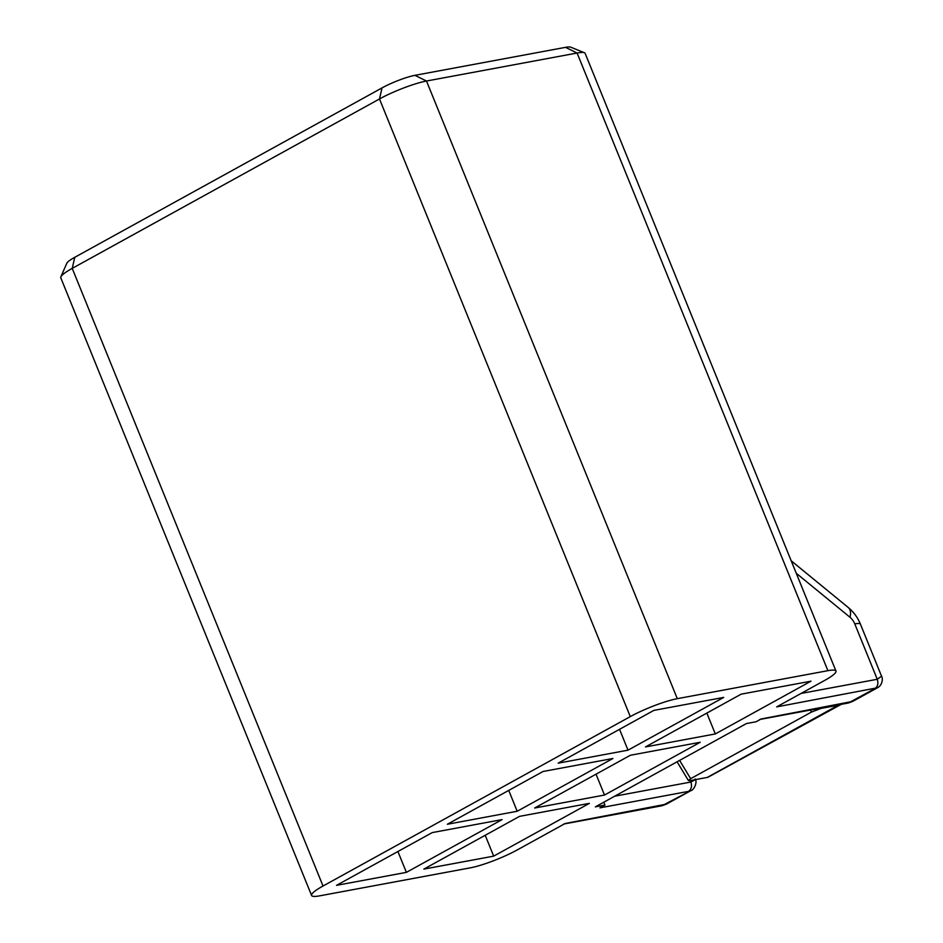 <?xml version="1.0" encoding="UTF-8"?>
<svg xmlns="http://www.w3.org/2000/svg" width="943" height="943" viewBox="0 0 943 943"><rect width="100%" height="100%" fill="white"/><g stroke="black" fill="none" stroke-linecap="round" stroke-linejoin="round"><path stroke-width="1.41" d="M666.371 804.143L691.078 790.529L661.986 805.758L666.371 804.143L565.128 823.522L517.271 849.914A35.893 5.599 157.9 0 1 470.262 867.855L319.665 895.85A35.893 5.599 -22.1 0 1 311.591 895.473L60.788 277.82A35.893 5.599 -22.1 0 1 60.871 276.841A35.893 5.599 -22.1 0 1 72.222 268.378L379.487 98.968L630.289 716.609L323.025 886.019L72.222 268.378L74.768 257.298L382.033 87.899L379.487 98.968A35.893 5.599 157.9 0 1 426.495 81.027L577.092 53.032L565.541 47.339L414.944 75.334A25.131 3.913 157.9 0 0 382.033 87.899M311.591 895.473A35.893 5.599 -22.1 0 1 323.025 886.019M695.286 779.661L690.889 782.03C692.186 786.179 691.396 789.291 688.52 791.377L599.913 807.856L604.946 805.074L603.826 802.187M604.498 795.043L534.657 808.021L630.36 755.26L700.201 742.271L604.498 795.043L596.035 774.179M517.2 811.263L612.903 758.502L543.062 771.48L447.359 824.253L517.2 811.263L508.725 790.411M810.355 710.067L811.546 712.024L821.105 708.405L838.256 705.223A35.893 21.477 61.1 0 0 838.881 705.093L841.215 704.327M604.946 805.074L595.351 806.866L746.455 723.552L756.062 721.76L761.107 718.99L852.743 701.392L848.358 703.006L759.752 719.474M811.546 712.024L690.653 778.682L688.437 780.568L690.135 780.615L707.285 777.421A35.893 21.477 61.1 0 0 707.91 777.291L841.321 704.303M715.313 733.937L645.472 746.927L741.174 694.154L811.015 681.176L715.313 733.937L706.849 713.085M406.386 872.369L336.533 885.347L432.248 832.586L502.089 819.597L406.386 872.369L397.911 851.517M565.541 47.339A25.131 3.913 157.9 0 1 570.668 47.15L584.424 52.761A35.893 5.599 157.9 0 1 585.167 53.409L835.97 671.051A35.893 5.599 157.9 0 1 824.536 680.504L776.678 706.885L877.45 687.765C882.53 685.207 883.072 678.371 881.552 676.19L860.429 624.16A25.131 3.913 -22.1 0 0 854.782 623.901A10.774 6.448 61.1 0 0 850.032 617.288A25.131 11.198 -50.7 0 0 848.323 607.563C853.804 612.184 857.835 617.712 860.429 624.16M628.014 750.168L558.173 763.158L653.876 710.385L723.717 697.407L628.014 750.168L619.551 729.316M493.684 856.138L423.843 869.116L519.546 816.355L589.387 803.365L493.684 856.138L485.209 835.286M60.871 276.841L66.823 263.227A25.131 3.913 -22.1 0 1 74.768 257.298M584.424 52.761A35.893 5.599 157.9 0 0 577.092 53.032L827.895 670.673L677.298 698.669A35.893 5.599 157.9 0 0 630.289 716.609M835.97 671.051A35.893 5.599 157.9 0 0 827.895 670.673M854.782 623.901L877.261 679.278L881.552 676.19M661.986 805.758L563.773 824.017M801.055 693.447L877.261 679.278C878.558 683.416 877.768 686.539 874.892 688.626L848.358 703.006M679.608 760.412L690.653 778.682M707.285 777.421L838.256 705.223M690.3 780.58L690.889 782.03L614.683 796.198M414.944 75.334L426.495 81.027L677.298 698.669M796.257 573.25L850.032 617.288M852.743 701.392L877.45 687.765M695.18 778.942C697.926 782.996 692.964 790.788 691.078 790.529M848.323 607.563L791.189 560.779M677.086 761.803L688.437 780.568"/></g></svg>

